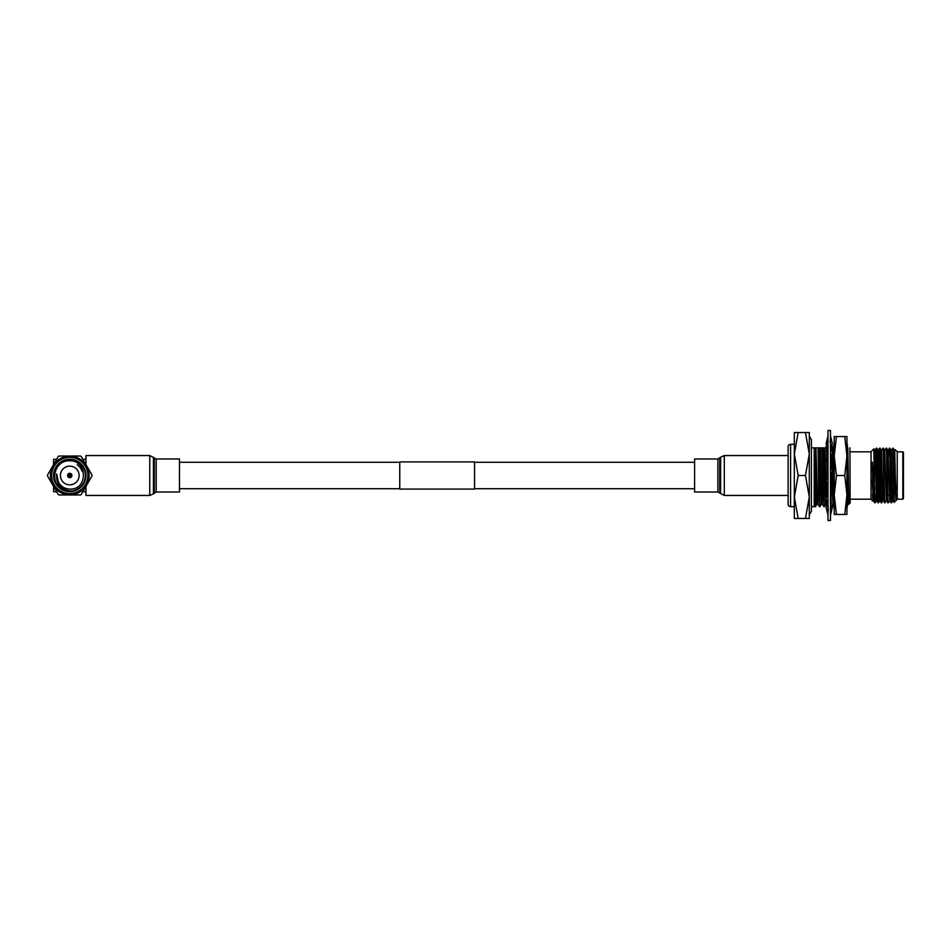 <?xml version="1.0" encoding="UTF-8"?>
<svg xmlns="http://www.w3.org/2000/svg" width="951" height="951" viewBox="0 0 951 951"><rect width="100%" height="100%" fill="white"/><g stroke="black" fill="none" stroke-linecap="round" stroke-linejoin="round"><path stroke-width="1.43" d="M179.466 488.719L399.753 488.719M474.561 488.719L694.599 488.719M179.466 462.281L399.753 462.281M474.561 462.281L694.599 462.281M474.561 489.099L474.561 461.901L399.753 461.901L399.753 489.099L474.561 489.099M833.754 448.503L833.754 502.699M833.754 444.331L834.229 456.016L836.428 436.545L834.229 436.545L834.229 456.016L836.428 475.5L844.75 475.5L846.949 456.016L844.75 436.545L846.949 436.545L846.949 506.669L847.424 448.503M834.229 456.016L834.229 514.455L836.428 514.455L834.229 494.984L833.754 506.669M847.424 444.331L846.949 456.016M847.424 446.708L847.424 447.862M847.424 505.777L847.424 506.669M834.229 494.984L836.428 475.5M846.949 494.984L846.949 514.455L844.75 514.455L846.949 494.984L844.75 475.5M836.428 514.455L844.75 514.455M836.428 436.545L844.75 436.545M830.496 457.003L832.434 452.831L830.496 445.746M828 452.985L826.05 460.795L828 461.39M828 459.666L826.05 460.795M830.496 445.33L832.434 443.748L830.496 435.962M828 441.288L826.05 446.792L828 447.018M830.58 445.27L832.434 446.792L830.829 446.97M826.883 444.426L826.05 443.748L827.18 443.618M828 435.962L826.05 443.748M832.434 446.792L831.602 444.426M827.667 446.97L827.418 447.862M831.602 506.574L832.434 507.252L831.317 507.382M827.917 505.73L826.086 504.244L826.883 506.574M832.434 507.252L830.496 515.038M830.496 509.712L832.434 504.208L830.496 503.982M828 505.67L826.05 507.252L828 515.038M830.496 498.015L832.434 490.205L830.496 489.61M828 493.997L826.05 498.169L828 505.254M832.434 490.205L830.496 491.18M830.496 430.494L828 430.494L828 520.506L830.496 520.506L830.496 430.494M830.496 475.726L832.434 470.579L830.496 466.893M828 475.274L826.05 480.421L828 484.107M790.602 506.669L790.602 444.331A2.496 2.496 0 0 0 788.106 446.827L788.106 504.173A2.496 2.496 0 0 0 790.602 506.669L794.335 506.669M794.335 475.5L794.335 454.031L798.174 475.5L794.335 496.969L794.335 475.5L794.335 496.969L798.174 518.45L794.335 518.45L794.335 496.969M816.933 504.22L815.506 506.669L814.211 467.226M815.506 506.669L814.211 490.288M847.163 447.862L847.817 447.862L848.815 504.244L850.135 502.924L849.932 447.862M811.405 447.862L814.211 447.862L814.211 506.681L811.405 506.681M821.391 504.22L819.964 506.669L819.405 497.539L818.074 447.862L828.238 447.862M819.964 506.669L818.87 497.539L818.074 447.862M825.837 504.22L824.41 506.669L823.863 497.539L822.532 447.862M824.41 506.669L823.316 497.539L821.985 447.862M828 486.08L827.952 484.011M827.762 475.892L827.418 461.211M827.691 494.675L827.382 482.942M827.251 477.247L826.871 461.045M833.754 505.944L832.113 471.434M833.326 506.669L832.042 491.061M832.018 490.074L831.602 472.778M878.593 464.278L877.369 464.278M876.965 464.278L874.254 464.278M879.449 486.722L877.797 486.722M873.6 486.722L872.531 486.722M874.135 456.777L875.491 456.706M877.179 456.623L878.76 456.539M872.59 494.14L872.852 501.106L871.033 499.311L871.033 451.689L873.886 448.86L874.765 450.37L874.361 456.765M874.706 494.258L876.382 494.342M877.987 494.425L880.864 494.579M881.268 494.591L882.932 494.686M887.818 494.936L890.695 495.091M892.395 495.174L893.881 495.257M903.45 452.438L903.45 498.562L902.832 499.192L902.832 451.808L903.45 452.438M895.164 449.633L897.221 451.689L897.221 499.311L894.118 502.401L893.726 464.266L895.89 499.988L894.725 450.37M872.364 479.637L873.125 500.63L872.364 462.138L874.528 500.939L873.874 448.848M850.135 499.192L871.033 499.192M850.135 451.808L871.033 451.808M897.221 499.192L902.832 499.192M897.221 451.808L902.832 451.808M874.528 500.939L874.73 502.806L873.458 500.63L873.208 497.278L872.364 462.138M874.73 502.806L874.528 486.591M877.999 502.806L878.403 502.806C877.856 504.505 877.309 446.495 876.763 448.194L876.346 448.218C876.905 446.495 877.452 504.505 877.999 502.806L876.727 500.63L876.477 497.278L875.384 453.722L875.098 450.37L874.742 456.742M876.786 448.218L878.035 450.37L877.642 456.599M881.268 502.806L881.672 502.806C881.125 504.505 880.578 446.495 880.032 448.194L879.616 448.218C880.174 446.495 880.721 504.505 881.268 502.806L879.996 500.63L879.746 497.278L878.653 453.722L878.367 450.37L878.011 456.575M880.055 448.218L881.304 450.37L881.553 453.722L882.92 500.642L881.672 502.806L882.076 494.639M884.537 502.806L884.525 502.782C883.99 504.505 883.455 446.495 882.908 448.194L883.313 448.194C883.859 446.495 884.394 504.505 884.941 502.806L883.277 500.63L883.027 497.278L881.28 450.358M887.818 502.806L887.794 502.782C887.271 504.505 886.724 446.495 886.177 448.194L886.582 448.194C887.128 446.495 887.675 504.505 888.222 502.806L886.546 500.63L886.296 497.278L884.739 451.88M889.649 499.12L888.103 453.722L887.854 450.37L886.582 448.194M891.087 502.806L891.063 502.782C890.54 504.505 889.993 446.495 889.447 448.194L889.851 448.194C890.398 446.495 890.944 504.505 891.491 502.806L889.815 500.63L889.565 497.278L887.83 450.358M893.084 495.221L892.763 500.63L892.466 497.278L891.372 453.722L891.123 450.37L889.851 448.194M876.56 499.12L874.765 450.37L876.346 448.218L875.942 456.682M875.146 494.27L874.932 500.856M876.56 450.144L876.346 456.658M875.55 494.294L875.134 502.806L876.394 500.63M880.02 494.532L879.663 500.63L879.378 497.278L878.035 450.37L879.616 448.218L879.223 456.516M878.415 494.449L878.201 500.856M878.819 494.472L878.403 502.806L879.996 500.63M882.908 448.194L881.636 450.37M886.177 448.194L884.905 450.37L883.324 448.218M888.186 450.37L889.435 448.218L889.054 455.993M893.726 485.224L892.704 448.218L893.726 464.266M809.301 432.55L809.301 518.45L805.461 518.45L809.301 496.969L805.461 475.5L809.301 454.031L805.461 432.55L809.301 432.55M895.89 499.988L894.641 453.722L894.392 450.37L893.132 448.194M893.453 495.233L893.108 500.642L891.503 502.782M890.184 495.067L889.839 500.642L888.234 502.782M886.57 500.642L884.573 450.37M883.11 499.12L883.289 500.642M873.482 494.187L873.125 500.63M895.89 489.92L894.368 450.358M894.118 502.401L892.834 497.278L891.099 450.358M873.85 494.211L873.458 500.63M833.754 481.479L832.684 447.862L833.801 447.862M831.507 449.443L831.436 447.862L832.684 447.862M832.077 469.901L831.685 454.459M827.322 457.918L826.978 447.862M826.93 504.244L825.813 504.244L825.254 495.828L823.78 447.862M822.472 504.244L821.367 504.244L820.808 495.828L819.334 447.862M818.026 504.244L816.909 504.244L816.35 495.828L814.876 447.862L817.539 447.862M814.211 447.862L814.876 447.862M831.305 504.078L830.782 494.579M830.639 489.646L830.496 484.535M828.297 506.645L826.894 504.22L826.526 499.905M826.419 497.373L824.897 447.862M823.851 506.645L822.449 504.22L821.914 495.828L820.44 447.862M819.393 506.645L817.991 504.22L817.468 495.828L815.994 447.862M831.519 468.831L831.174 455.541M826.823 459.155L826.443 447.862M848.815 504.244L848.078 504.244L847.424 492.963M848.815 500.404L847.424 452.676M794.335 454.031L794.335 432.55L798.174 432.55L794.335 454.031M798.174 518.45L805.461 518.45M798.174 475.5L805.461 475.5M798.174 432.55L805.461 432.55M69.756 493.593A18.093 18.093 0 0 0 87.849 475.5A18.093 18.093 0 0 0 69.756 457.407A18.093 18.093 0 0 0 51.663 475.5A18.093 18.093 0 0 0 69.756 493.593M69.756 456.159A19.341 19.341 0 0 1 89.097 475.5A19.341 19.341 0 0 1 69.756 494.841A19.341 19.341 0 0 1 50.415 475.5A19.341 19.341 0 0 1 69.756 456.159M69.756 473.313A2.187 2.187 0 0 1 71.931 475.5A2.187 2.187 0 0 1 69.756 477.687A2.187 2.187 0 0 1 67.569 475.5A2.187 2.187 0 0 1 69.756 473.313M69.756 491.703A16.203 16.203 0 0 1 53.541 475.5A16.203 16.203 0 0 1 69.756 459.297A16.203 16.203 0 0 1 85.959 475.5A16.203 16.203 0 0 1 69.756 491.703M70.16 491.085L69.756 491.085A15.585 15.585 0 0 0 85.34 475.5A15.585 15.585 0 0 0 69.756 459.915A15.585 15.585 0 0 0 54.171 475.5A15.585 15.585 0 0 0 69.756 491.085L69.352 491.085M69.756 484.855A9.355 9.355 0 0 0 79.099 475.5A9.355 9.355 0 0 0 69.756 466.145A9.355 9.355 0 0 0 60.4 475.5A9.355 9.355 0 0 0 69.756 484.855M71.836 490.942L69.756 490.918C60.258 489.147 55.895 483.488 56.644 473.919L58.534 482.478C61.137 486.603 64.882 488.802 69.756 489.064C88.074 490.134 87.849 460.141 69.756 460.843C54.635 459.737 48.774 482.454 62.231 489.147M59.081 456.016L80.419 456.016A22.206 22.206 0 0 1 81.287 456.528L91.962 475.001A22.206 22.206 0 0 1 91.962 475.999L81.287 494.472A22.206 22.206 0 0 1 80.419 494.984L59.081 494.984A22.206 22.206 0 0 1 58.213 494.472L47.55 475.999A22.206 22.206 0 0 1 47.55 475.001L58.213 456.528A22.206 22.206 0 0 1 59.081 456.016M82.452 471.851L80.49 467.809M80.419 467.714L77.209 464.599M82.892 491.703L85.959 491.703M53.541 486.056L53.541 491.703L56.62 491.703M53.541 464.611L53.541 459.297L56.62 459.297M82.892 459.297L85.959 459.297M788.106 475.5L788.106 495.447L724.305 495.447L724.305 455.553L788.106 455.553L788.106 475.5M717.886 492.024L717.886 458.976L694.599 458.976L694.599 492.024L717.886 492.024L724.305 495.447M85.959 464.611L85.959 455.553L149.759 455.553L149.759 495.447L85.959 495.447L85.959 486.389M156.19 458.976L156.19 492.024L179.466 492.024L179.466 458.976L156.19 458.976L149.759 455.553M69.756 474.442A1.058 1.058 0 0 1 70.802 475.5A1.058 1.058 0 0 1 69.756 476.558A1.058 1.058 0 0 1 68.698 475.5A1.058 1.058 0 0 1 69.756 474.442M69.756 475.952L69.756 475.048L69.756 475.952M717.886 458.976L720.62 457.181L720.62 493.819M719.729 458.168L719.729 492.832M156.19 492.024L153.444 493.819L153.444 457.181M154.335 492.832L154.335 458.168M830.116 442.013L830.496 438.518M827.227 443.451L828 438.732M831.257 507.549L830.496 512.268M828.38 508.987L828 512.482M809.301 514.919L811.405 511.281L811.405 439.719L809.301 436.081M790.602 444.331L794.335 444.331M886.213 500.63L884.965 502.782M892.704 448.218L891.456 450.37M832.755 506.645L832.03 505.385M814.948 506.645L814.211 505.373M847.127 505.908L848.102 504.22M720.62 457.181L724.305 455.553M153.444 493.819L149.759 495.447"/></g></svg>
